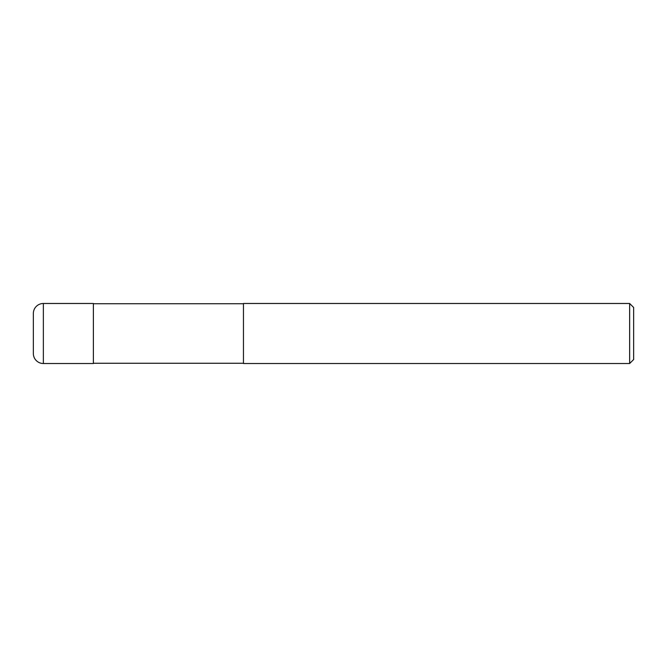 <?xml version="1.0" encoding="UTF-8"?>
<svg xmlns="http://www.w3.org/2000/svg" width="667" height="667" viewBox="0 0 667 667"><rect width="100%" height="100%" fill="white"/><g stroke="black" fill="none" stroke-linecap="round" stroke-linejoin="round"><path stroke-width="1" d="M243.455 363.265L93.38 363.265M93.38 303.735L243.455 303.735M629.648 363.515L243.455 363.515L243.455 303.485L629.648 303.485L633.65 307.487L633.65 359.513L629.648 363.515L629.648 303.485M43.355 303.485A10.005 10.005 0 0 0 33.35 313.49L33.35 353.51A10.005 10.005 0 0 0 43.355 363.515L43.355 303.485L93.38 303.485L93.38 363.515L43.355 363.515"/></g></svg>
